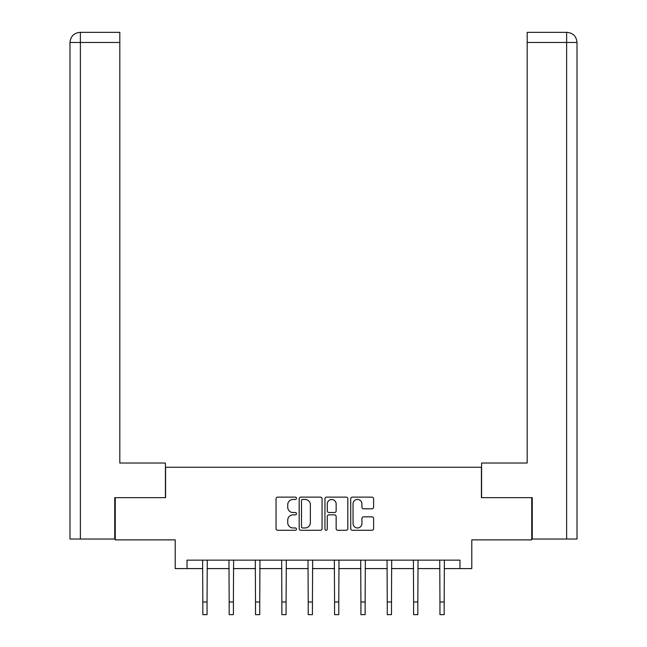 <?xml version="1.0" encoding="UTF-8"?>
<svg xmlns="http://www.w3.org/2000/svg" width="647" height="647" viewBox="0 0 647 647"><rect width="100%" height="100%" fill="white"/><g stroke="black" fill="none" stroke-linecap="round" stroke-linejoin="round"><path stroke-width="0.97" d="M296.48 498.287A1.157 1.157 0 0 0 295.315 497.122L277.7 497.122A1.658 1.658 0 0 0 276.043 498.78L276.043 528.623A1.658 1.658 0 0 0 277.7 530.281L295.315 530.281A1.157 1.157 0 0 0 296.48 529.117A1.157 1.157 0 0 0 295.315 527.96L293.034 527.96A5.305 5.305 0 0 1 287.729 522.655L287.729 520.164A5.305 5.305 0 0 1 293.034 514.858L295.315 514.858A1.157 1.157 0 0 0 296.48 513.702A1.157 1.157 0 0 0 295.315 512.537L293.034 512.537A5.305 5.305 0 0 1 287.729 507.232L287.729 504.749A5.305 5.305 0 0 1 293.034 499.444L295.315 499.444A1.157 1.157 0 0 0 296.48 498.287M371.952 508.809A1.658 1.658 0 0 0 373.61 507.151L373.61 498.78A1.658 1.658 0 0 0 371.952 497.122L352.389 497.122A1.658 1.658 0 0 0 350.731 498.78L350.731 528.623A1.658 1.658 0 0 0 352.389 530.281L371.952 530.281A1.658 1.658 0 0 0 373.61 528.623L373.61 518.506A1.658 1.658 0 0 0 371.952 516.848L363.582 516.848A1.658 1.658 0 0 0 361.924 518.506L361.924 523.52A4.432 4.432 0 0 1 357.484 527.96A4.432 4.432 0 0 1 353.052 523.52L353.052 503.876A4.432 4.432 0 0 1 357.484 499.444A4.432 4.432 0 0 1 361.924 503.876L361.924 507.151A1.658 1.658 0 0 0 363.582 508.809L371.952 508.809M187.032 568.592L187.032 560.148L459.968 560.148L459.968 568.592L471.792 568.592L471.792 539.881L531.745 539.881L531.745 497.656L481.417 497.656L481.417 467.255L165.583 467.255L165.583 497.656L115.255 497.656L115.255 539.881L175.208 539.881L175.208 568.592L202.826 568.592M322.052 498.78A1.658 1.658 0 0 0 320.394 497.122L300.831 497.122A1.658 1.658 0 0 0 299.173 498.78L299.173 528.623A1.658 1.658 0 0 0 300.831 530.281L320.394 530.281A1.658 1.658 0 0 0 322.052 528.623L322.052 498.78M326.606 497.122L346.169 497.122A1.658 1.658 0 0 1 347.827 498.78L347.827 528.623A1.658 1.658 0 0 1 346.169 530.281L337.799 530.281A1.658 1.658 0 0 1 336.141 528.623L336.141 516.516A1.658 1.658 0 0 0 334.483 514.858L328.927 514.858A1.658 1.658 0 0 0 327.269 516.516L327.269 529.117A1.157 1.157 0 0 1 326.112 530.281A1.157 1.157 0 0 1 324.948 529.117L324.948 498.78A1.658 1.658 0 0 1 326.606 497.122M207.048 568.592L229.175 568.592M233.397 568.592L255.516 568.592M259.738 568.592L281.866 568.592M286.087 568.592L308.215 568.592M312.436 568.592L334.564 568.592M338.785 568.592L360.913 568.592M365.134 568.592L387.262 568.592M391.484 568.592L413.603 568.592M417.825 568.592L439.952 568.592M444.174 568.592L459.968 568.592M302.65 499.444A1.157 1.157 0 0 0 301.494 500.608L301.494 526.795A1.157 1.157 0 0 0 302.65 527.96L305.06 527.96A5.305 5.305 0 0 0 310.358 522.655L310.358 504.749A5.305 5.305 0 0 0 305.06 499.444L302.65 499.444M336.141 503.964A4.432 4.432 0 0 0 331.709 499.524A4.432 4.432 0 0 0 327.269 503.964L327.269 510.879A1.658 1.658 0 0 0 328.927 512.537L334.483 512.537A1.658 1.658 0 0 0 336.141 510.879L336.141 503.964M202.608 560.148L202.826 601.985L207.048 601.985L207.258 560.148M202.826 601.985L202.826 614.65L207.048 614.65L207.048 601.985M165.414 497.656L165.414 463.034L119.816 463.034L119.816 42.484L80.374 42.484L80.374 539.032L114.745 539.032L114.745 497.656L115.255 497.656M80.374 539.032L69.989 539.032L69.989 42.484C70.596 36.329 73.968 32.948 80.107 32.35L119.816 32.35L119.816 42.484M82.654 32.35L80.374 32.35L80.374 42.484L69.989 42.484C70.58 36.337 73.96 32.957 80.123 32.35L119.816 32.35M481.586 497.656L481.586 463.034L527.184 463.034L527.184 32.35L566.861 32.35L527.184 32.35M577.011 437.696L577.011 42.484L577.011 539.032L532.255 539.032L532.255 497.656L531.745 497.656M566.877 32.35L566.877 32.35C573.032 32.948 576.404 36.329 577.011 42.484L527.184 42.484M564.346 32.35L566.626 32.35L566.626 539.032M228.957 560.148L229.175 601.985L233.397 601.985L233.607 560.148M229.175 601.985L229.175 614.65L233.397 614.65L233.397 601.985M255.306 560.148L255.516 601.985L259.738 601.985L259.957 560.148M255.516 601.985L255.516 614.65L259.738 614.65L259.738 601.985M281.655 560.148L281.866 601.985L286.087 601.985L286.306 560.148M281.866 601.985L281.866 614.65L286.087 614.65L286.087 601.985M308.004 560.148L308.215 601.985L312.436 601.985L312.655 560.148M308.215 601.985L308.215 614.65L312.436 614.65L312.436 601.985M334.345 560.148L334.564 601.985L338.785 601.985L338.996 560.148M334.564 601.985L334.564 614.65L338.785 614.65L338.785 601.985M360.694 560.148L360.913 601.985L365.134 601.985L365.345 560.148M360.913 601.985L360.913 614.65L365.134 614.65L365.134 601.985M387.043 560.148L387.262 601.985L391.484 601.985L391.694 560.148M387.262 601.985L387.262 614.65L391.484 614.65L391.484 601.985M413.393 560.148L413.603 601.985L417.825 601.985L418.043 560.148M413.603 601.985L413.603 614.65L417.825 614.65L417.825 601.985M439.742 560.148L439.952 601.985L444.174 601.985L444.392 560.148M439.952 601.985L439.952 614.65L444.174 614.65L444.174 601.985M69.989 42.484L69.989 437.696"/></g></svg>
